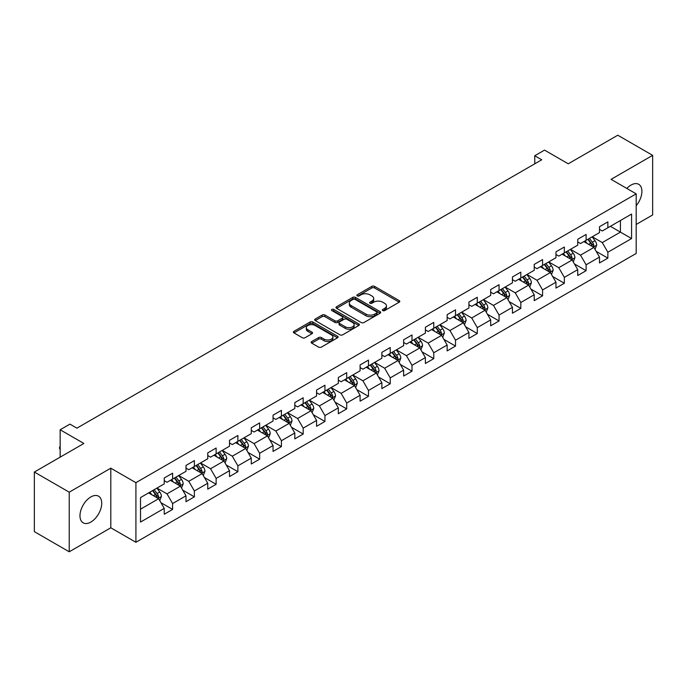 <?xml version="1.0" encoding="UTF-8"?>
<svg xmlns="http://www.w3.org/2000/svg" width="687" height="687" viewBox="0 0 687 687"><rect width="100%" height="100%" fill="white"/><g stroke="black" fill="none" stroke-linecap="round" stroke-linejoin="round"><path stroke-width="1.03" d="M382.745 310.584A1.357 0.781 0 0 0 384.66 310.584L399.207 302.177A1.941 1.116 0 0 0 399.774 301.387A1.941 1.116 0 0 0 399.207 300.597L374.561 286.367A1.941 1.116 0 0 0 371.822 286.367L357.274 294.766A1.357 0.781 0 0 0 356.871 295.324A1.357 0.781 0 0 0 357.274 295.874A1.357 0.781 0 0 0 359.189 295.874L361.07 294.792A6.2 3.581 0 0 1 369.838 294.792L371.89 295.977A6.2 3.581 0 0 1 373.702 298.502A6.2 3.581 0 0 1 371.89 301.035L370.01 302.117A1.357 0.781 0 0 0 369.606 302.675A1.357 0.781 0 0 0 370.01 303.225A1.357 0.781 0 0 0 371.925 303.225L373.805 302.143A6.2 3.581 0 0 1 382.573 302.143L384.626 303.328A6.2 3.581 0 0 1 386.438 305.852A6.2 3.581 0 0 1 384.626 308.386L382.745 309.476A1.357 0.781 0 0 0 382.341 310.026A1.357 0.781 0 0 0 382.745 310.584L382.745 309.476M90.847 522.068A15.389 8.888 120 0 0 100.903 508.509A15.389 8.888 120 0 0 98.542 496.177A15.389 8.888 120 0 0 90.847 496.933A15.389 8.888 120 0 0 80.8 510.501A15.389 8.888 120 0 0 83.153 522.833A15.389 8.888 120 0 0 90.847 522.068M636.188 205.714A15.389 8.888 120 0 0 638.721 184.305A15.389 8.888 120 0 0 631.027 185.069A15.389 8.888 120 0 0 626.845 188.453M311.709 341.551A1.941 1.116 0 0 0 311.134 342.341A1.941 1.116 0 0 0 311.709 343.131L318.622 347.124A1.941 1.116 0 0 0 321.361 347.124L337.515 337.798A1.941 1.116 0 0 0 338.081 337.008A1.941 1.116 0 0 0 337.515 336.218L312.868 321.988A1.941 1.116 0 0 0 310.129 321.988L293.976 331.314A1.941 1.116 0 0 0 293.401 332.104A1.941 1.116 0 0 0 293.976 332.894L302.323 337.721A1.941 1.116 0 0 0 305.062 337.721L311.975 333.727A1.941 1.116 0 0 0 312.542 332.937A1.941 1.116 0 0 0 311.975 332.147L307.836 329.751A5.178 2.988 0 0 1 306.316 327.639A5.178 2.988 0 0 1 309.519 324.874A5.178 2.988 0 0 1 315.161 325.526L331.392 334.895A5.178 2.988 0 0 1 332.903 337.008A5.178 2.988 0 0 1 329.708 339.773A5.178 2.988 0 0 1 324.066 339.12L321.361 337.557A1.941 1.116 0 0 0 318.622 337.557L311.709 341.551L311.709 343.131M636.188 224.46L652.65 214.954L652.65 155.348L617.776 135.21L568.243 163.807L544.533 150.11L534.769 155.751L541.742 159.779L76.901 428.156L69.928 424.128L60.155 429.761L60.155 457.147M69.224 492.184L69.224 551.79L110.805 527.788L110.805 468.182L69.224 492.184L34.35 472.046L83.874 443.459L60.155 429.761M110.805 468.182L135.914 482.678L636.188 193.846L636.188 253.451L135.914 542.283L135.914 482.678M652.65 155.348L611.078 179.35L636.188 193.846M361.207 322.538A1.941 1.116 0 0 0 363.947 322.538L380.109 313.212A1.941 1.116 0 0 0 380.675 312.422A1.941 1.116 0 0 0 380.109 311.632L355.454 297.394A1.941 1.116 0 0 0 352.714 297.394L336.561 306.728A1.941 1.116 0 0 0 335.995 307.518A1.941 1.116 0 0 0 336.561 308.308L361.207 322.538M332.379 310.876A1.357 0.781 0 0 1 333.753 311.065L333.753 309.451L358.812 323.921A1.941 1.116 0 0 1 359.378 324.711A1.941 1.116 0 0 1 358.812 325.501L342.65 334.835A1.941 1.116 0 0 1 339.91 334.835L315.264 320.597L315.264 319.017A1.941 1.116 0 0 0 314.698 319.807A1.941 1.116 0 0 0 315.264 320.597M315.264 319.017L322.177 315.024A1.941 1.116 0 0 1 324.917 315.024L334.913 320.795A1.941 1.116 0 0 0 337.652 320.795L342.246 318.15A1.941 1.116 0 0 0 342.813 317.36A1.941 1.116 0 0 0 342.246 316.57L331.838 310.558A1.357 0.781 0 0 1 331.435 310.009A1.357 0.781 0 0 1 332.276 309.287A1.357 0.781 0 0 1 333.753 309.451M69.224 551.79L34.35 531.652L34.35 472.046M160.956 502.695L172.6 509.419L172.6 503.545L185.997 495.808L185.997 501.69L194.369 496.856L194.369 490.973L207.757 483.244L207.757 489.127L216.13 484.292L216.13 478.41L229.518 470.681L229.518 476.563L237.891 471.729L237.891 465.846L251.287 458.117L251.287 463.991L259.652 459.165L259.652 453.283L273.048 445.554L273.048 451.428L281.421 446.593L281.421 440.719L294.809 432.982L294.809 438.864L303.182 434.029L303.182 428.156L316.578 420.418L316.578 426.301L324.942 421.466L324.942 415.583L338.339 407.855L338.339 413.737L346.712 408.902L346.712 403.02L360.1 395.291L360.1 401.174L368.472 396.339L368.472 390.456L381.869 382.728L381.869 388.602L390.233 383.775L390.233 377.893L403.63 370.164L403.63 376.038L412.002 371.203L412.002 365.329L425.39 357.592L425.39 363.475L433.763 358.64L433.763 352.766L447.151 345.029L447.151 350.911L455.524 346.076L455.524 340.194L468.92 332.465L468.92 338.348L477.285 333.513L477.285 327.63L490.681 319.902L490.681 325.784L499.054 320.949L499.054 315.067L512.442 307.338L512.442 313.212L520.815 308.386L520.815 302.503L534.211 294.775L534.211 300.648L542.575 295.822L542.575 289.94L555.972 282.202L555.972 288.085L564.345 283.25L564.345 277.376L577.733 269.639L577.733 275.521L586.105 270.687L586.105 264.804L599.493 257.075L599.493 262.958L607.866 258.123L607.866 252.241L631.585 238.552L631.585 214.069L620.421 220.51L620.421 232.112L631.585 238.552M172.6 509.419L164.236 514.254L164.236 508.371L140.517 522.068L140.517 497.577L164.236 483.888L164.236 478.006L172.6 473.18L172.6 479.054L185.997 471.325L185.997 465.442L194.369 460.608L194.369 466.49L207.757 458.761L207.757 452.879L216.13 448.044L216.13 453.927L229.518 446.198L229.518 440.315L237.891 435.481L237.891 441.363L251.287 433.626L251.287 427.752L259.652 422.917L259.652 428.8L273.048 421.062L273.048 415.18L281.421 410.354L281.421 416.228L294.809 408.499L294.809 402.616L303.182 397.79L303.182 403.664L316.578 395.935L316.578 390.053L324.942 385.218L324.942 391.101L338.339 383.372L338.339 377.489L346.712 372.655L346.712 378.537L360.1 370.808L360.1 364.926L368.472 360.091L368.472 365.973L381.869 358.236L381.869 352.362L390.233 347.528L390.233 353.41L403.63 345.673L403.63 339.799L412.002 334.964L412.002 340.838L425.39 333.109L425.39 327.227L433.763 322.401L433.763 328.274L447.151 320.546L447.151 314.663L455.524 309.828L455.524 315.711L468.92 307.982L468.92 302.1L477.285 297.265L477.285 303.147L490.681 295.419L490.681 289.536L499.054 284.701L499.054 290.584L512.442 282.846L512.442 276.973L520.815 272.138L520.815 278.02L534.211 270.283L534.211 264.409L542.575 259.574L542.575 265.448L555.972 257.719L555.972 251.837L564.345 247.011L564.345 252.885L577.733 245.156L577.733 239.274L586.105 234.439L586.105 240.321L599.493 232.592L599.493 226.71L607.866 221.875L607.866 227.758L631.585 214.069M170.367 480.342L180.415 486.147L167.018 493.876L156.98 488.079M164.236 480.668L167.018 482.274L172.6 479.054M167.018 493.876L172.6 503.545M180.415 486.147L185.997 495.808M192.137 467.778L202.176 473.575L188.788 481.312L178.74 475.516M185.997 468.105L188.788 469.71L194.369 466.49M188.788 481.312L194.369 490.973M202.176 473.575L207.757 483.244M213.897 455.215L223.945 461.011L210.548 468.749L200.501 462.944M207.757 455.541L210.548 457.147L216.13 453.927M210.548 468.749L216.13 478.41M223.945 461.011L229.518 470.681M235.658 442.651L245.706 448.448L232.309 456.185L222.27 450.38M229.518 442.969L232.309 444.583L237.891 441.363M232.309 456.185L237.891 465.846M245.706 448.448L251.287 458.117M257.427 430.088L267.466 435.884L254.078 443.613L244.031 437.817M251.287 430.406L254.078 432.02L259.652 428.8M254.078 443.613L259.652 453.283M267.466 435.884L273.048 445.554M279.188 417.524L289.236 423.321L275.839 431.05L265.792 425.253M273.048 417.842L275.839 419.456L281.421 416.228M275.839 431.05L281.421 440.719M289.236 423.321L294.809 432.982M300.949 404.952L310.996 410.757L297.6 418.486L287.561 412.689M294.809 405.278L297.6 406.884L303.182 403.664M297.6 418.486L303.182 428.156M310.996 410.757L316.578 420.418M322.71 392.389L332.757 398.194L319.369 405.923L309.322 400.126M316.578 392.715L319.369 394.321L324.942 391.101M319.369 405.923L324.942 415.583M332.757 398.194L338.339 407.855M344.479 379.825L354.518 385.622L341.13 393.359L331.082 387.554M338.339 380.151L341.13 381.757L346.712 378.537M341.13 393.359L346.712 403.02M354.518 385.622L360.1 395.291M366.24 367.262L376.287 373.058L362.891 380.796L352.843 374.99M360.1 367.579L362.891 369.194L368.472 365.973M362.891 380.796L368.472 390.456M376.287 373.058L381.869 382.728M388 354.698L398.048 360.495L384.651 368.223L374.613 362.427M381.869 355.016L384.651 356.63L390.233 353.41M384.651 368.223L390.233 377.893M398.048 360.495L403.63 370.164M409.77 342.135L419.809 347.931L406.421 355.66L396.373 349.863M403.63 342.452L406.421 344.067L412.002 340.838M406.421 355.66L412.002 365.329M419.809 347.931L425.39 357.592M431.53 329.562L441.578 335.368L428.181 343.096L418.134 337.3M425.39 329.889L428.181 331.495L433.763 328.274M428.181 343.096L433.763 352.766M441.578 335.368L447.151 345.029M453.291 316.999L463.339 322.804L449.942 330.533L439.903 324.736M447.151 317.325L449.942 318.931L455.524 315.711M449.942 330.533L455.524 340.194M463.339 322.804L468.92 332.465M475.052 304.435L485.099 310.232L471.711 317.969L461.664 312.164M468.92 304.762L471.711 306.368L477.285 303.147M471.711 317.969L477.285 327.63M485.099 310.232L490.681 319.902M496.821 291.872L506.86 297.669L493.472 305.406L483.425 299.601M490.681 292.19L493.472 293.804L499.054 290.584M493.472 305.406L499.054 315.067M506.86 297.669L512.442 307.338M518.582 279.308L528.629 285.105L515.233 292.834L505.185 287.037M512.442 279.626L515.233 281.241L520.815 278.02M515.233 292.834L520.815 302.503M528.629 285.105L534.211 294.775M540.343 266.745L550.39 272.541L536.994 280.27L526.955 274.474M534.211 267.063L536.994 268.677L542.575 265.448M536.994 280.27L542.575 289.94M550.39 272.541L555.972 282.202M562.112 254.173L572.151 259.978L558.763 267.707L548.715 261.91M555.972 254.499L558.763 256.114L564.345 252.885M558.763 267.707L564.345 277.376M572.151 259.978L577.733 269.639M583.873 241.609L593.92 247.414L580.524 255.143L570.476 249.347M577.733 241.936L580.524 243.542L586.105 240.321M580.524 255.143L586.105 264.804M593.92 247.414L599.493 257.075M610.382 226.306L620.421 232.112L602.284 242.58L592.246 236.775M599.493 229.372L602.284 230.978L607.866 227.758M602.284 242.58L607.866 252.241M110.805 527.788L135.914 542.283M534.769 155.751L534.769 163.807M140.517 509.179L158.654 498.71L148.607 492.905M158.654 498.71L164.236 508.371M596.222 251.399L607.866 258.123M574.452 263.963L586.105 270.687M552.692 276.526L564.345 283.25M530.931 289.09L542.575 295.822M509.17 301.662L520.815 308.386M487.401 314.225L499.054 320.949M465.64 326.789L477.285 333.513M443.879 339.352L455.524 346.076M422.11 351.916L433.763 358.64M400.349 364.479L412.002 371.203M378.589 377.043L390.233 383.775M356.819 389.615L368.472 396.339M335.058 402.178L346.712 408.902M313.298 414.742L324.942 421.466M291.537 427.305L303.182 434.029M269.768 439.869L281.421 446.593M248.007 452.432L259.652 459.165M226.246 465.005L237.891 471.729M204.477 477.568L216.13 484.292M182.716 490.132L194.369 496.856M383.286 310.773L384.626 310A6.2 3.581 0 0 0 386.438 307.467L386.438 305.852M373.702 298.502L373.702 300.116A6.2 3.581 0 0 1 371.89 302.641L370.551 303.422M399.207 300.597L399.207 302.177L374.561 287.982A1.941 1.116 0 0 0 371.822 287.982L357.815 296.063M380.083 313.22L355.454 299.008A1.941 1.116 0 0 0 352.714 299.008L336.587 308.326M376.682 312.971A1.357 0.781 0 0 0 377.077 312.422A1.357 0.781 0 0 0 376.682 311.864L355.042 299.377A1.357 0.781 0 0 0 353.127 299.377L351.143 300.52A6.2 3.581 0 0 0 349.331 303.053A6.2 3.581 0 0 0 351.143 305.578L365.931 314.122A6.2 3.581 0 0 0 374.698 314.122L376.682 312.971L376.682 314.586A1.357 0.781 0 0 0 377.077 314.028L377.077 312.422M349.331 303.053L349.331 304.659A6.2 3.581 0 0 0 351.143 307.192L351.143 305.578M376.682 314.586L374.698 315.728A6.2 3.581 0 0 1 365.931 315.728L351.143 307.192M315.29 320.614L322.177 316.638L322.177 315.024M342.813 317.36L342.813 318.974A1.941 1.116 0 0 1 342.246 319.764L337.652 322.409A1.941 1.116 0 0 1 334.913 322.409L324.917 316.638A1.941 1.116 0 0 0 322.177 316.638M333.753 311.065L358.786 325.518M345.286 326.789A5.178 2.988 0 0 0 350.937 327.433A5.178 2.988 0 0 0 354.131 324.676A5.178 2.988 0 0 0 352.611 322.555L346.901 319.257A1.941 1.116 0 0 0 344.161 319.257L339.576 321.902A1.941 1.116 0 0 0 339.009 322.692A1.941 1.116 0 0 0 339.576 323.483L345.286 326.789L345.286 328.395A5.178 2.988 0 0 0 350.937 329.047A5.178 2.988 0 0 0 354.131 326.282L354.131 324.676M339.009 322.692L339.009 324.307A1.941 1.116 0 0 0 339.576 325.097L339.576 323.483M345.286 328.395L339.576 325.097M332.903 337.008L332.903 338.614A5.178 2.988 0 0 1 329.708 341.379A5.178 2.988 0 0 1 324.066 340.735L321.361 339.172A1.941 1.116 0 0 0 318.622 339.172L311.735 343.148M306.316 327.639L306.316 329.245A5.178 2.988 0 0 0 307.836 331.366L307.836 329.751M311.95 333.736L307.836 331.366M337.489 337.815L312.868 323.594A1.941 1.116 0 0 0 310.129 323.594L294.002 332.912L293.976 331.314M595.019 249.321L596.677 245.139A5.23 3.023 -120 0 0 595.011 240.69L592.134 236.843M587.11 243.481L585.152 240.871M593.104 246.942L593.86 245.362A5.23 3.023 -120 0 0 592.357 242.219L589.48 238.372M588.166 239.128L591.361 243.396A2.662 1.537 60 0 1 591.851 244.203L593.86 245.362M587.806 239.342L590.683 243.181A5.23 3.023 60 0 1 592.185 246.332M573.259 261.884L574.916 257.702A5.23 3.023 -120 0 0 573.25 253.254L570.365 249.407M565.349 256.045L563.392 253.434M571.344 259.506L572.091 257.926A5.23 3.023 -120 0 0 570.596 254.783L567.72 250.935M566.406 251.691L569.6 255.959A2.662 1.537 60 0 1 570.09 256.766L572.091 257.926M566.045 251.906L568.922 255.753A5.23 3.023 60 0 1 570.416 258.896M551.489 274.448L553.155 270.266A5.23 3.023 -120 0 0 551.481 265.817L548.604 261.97M543.589 268.608L541.631 265.998M549.583 272.069L550.33 270.489A5.23 3.023 -120 0 0 548.836 267.346L545.95 263.507M544.645 264.263L547.84 268.523A2.662 1.537 60 0 1 548.32 269.33L550.33 270.489M544.276 264.469L547.161 268.316A5.23 3.023 60 0 1 548.655 271.459M529.729 287.011L531.386 282.838A5.23 3.023 -120 0 0 529.72 278.381L526.843 274.542M521.819 281.181L519.861 278.561M527.822 284.641L528.569 283.053A5.23 3.023 -120 0 0 527.066 279.91L524.19 276.071M522.884 276.827L526.079 281.086A2.662 1.537 60 0 1 526.56 281.902L528.569 283.053M522.515 277.033L525.392 280.88A5.23 3.023 60 0 1 526.895 284.023M507.968 299.584L509.625 295.401A5.23 3.023 -120 0 0 507.959 290.945L505.074 287.106M500.059 293.744L498.101 291.133M506.053 297.205L506.8 295.625A5.23 3.023 -120 0 0 505.306 292.473L502.429 288.634M501.115 289.39L504.31 293.65A2.662 1.537 60 0 1 504.799 294.465L506.8 295.625M500.754 289.596L503.631 293.443A5.23 3.023 60 0 1 505.125 296.586M486.207 312.147L487.864 307.965A5.23 3.023 -120 0 0 486.19 303.508L483.313 299.669M478.298 306.308L476.34 303.697M484.292 309.768L485.039 308.188A5.23 3.023 -120 0 0 483.545 305.045L480.668 301.198M479.354 301.954L482.549 306.222A2.662 1.537 60 0 1 483.03 307.029L485.039 308.188M478.994 302.168L481.87 306.007A5.23 3.023 60 0 1 483.365 309.15M464.438 324.711L466.095 320.528A5.23 3.023 -120 0 0 464.429 316.08L461.552 312.233M456.529 318.871L454.579 316.26M462.531 322.332L463.278 320.752A5.23 3.023 -120 0 0 461.784 317.609L458.899 313.761M457.594 314.517L460.788 318.785A2.662 1.537 60 0 1 461.269 319.592L463.278 320.752M457.224 314.732L460.11 318.57A5.23 3.023 60 0 1 461.604 321.722M442.677 337.274L444.334 333.092A5.23 3.023 -120 0 0 442.668 328.644L439.792 324.796M434.768 331.435L432.81 328.824M440.762 334.895L441.509 333.315A5.23 3.023 -120 0 0 440.015 330.172L437.138 326.325M435.824 327.081L439.019 331.349A2.662 1.537 60 0 1 439.508 332.156L441.509 333.315M435.464 327.295L438.34 331.143A5.23 3.023 60 0 1 439.843 334.286M420.916 349.838L422.574 345.655A5.23 3.023 -120 0 0 420.908 341.207L418.022 337.36M413.007 343.998L411.049 341.387M419.001 347.459L419.748 345.879A5.23 3.023 -120 0 0 418.254 342.736L415.377 338.897M414.063 339.653L417.258 343.912A2.662 1.537 60 0 1 417.739 344.719L419.748 345.879M413.703 339.859L416.58 343.706A5.23 3.023 60 0 1 418.074 346.849M399.147 362.401L400.813 358.228A5.23 3.023 -120 0 0 399.138 353.771L396.262 349.923M391.238 356.562L389.289 353.951M397.241 360.031L397.988 358.442A5.23 3.023 -120 0 0 396.493 355.299L393.608 351.461M392.303 352.216L395.497 356.476A2.662 1.537 60 0 1 395.978 357.292L397.988 358.442M391.933 352.422L394.819 356.27A5.23 3.023 60 0 1 396.313 359.413M377.386 374.965L379.044 370.791A5.23 3.023 -120 0 0 377.378 366.334L374.501 362.496M369.477 369.134L367.519 366.523M375.471 372.594L376.227 371.014A5.23 3.023 -120 0 0 374.724 367.863L371.847 364.024M370.542 364.78L373.728 369.039A2.662 1.537 60 0 1 374.217 369.855L376.227 371.014M370.173 364.986L373.05 368.833A5.23 3.023 60 0 1 374.552 371.976M355.626 387.537L357.283 383.355A5.23 3.023 -120 0 0 355.617 378.898L352.732 375.059M347.716 381.697L345.759 379.087M353.711 385.158L354.458 383.578A5.23 3.023 -120 0 0 352.963 380.435L350.087 376.588M348.773 377.343L351.967 381.611A2.662 1.537 60 0 1 352.457 382.419L354.458 383.578M348.412 377.558L351.289 381.397A5.23 3.023 60 0 1 352.783 384.54M333.856 400.1L335.522 395.918A5.23 3.023 -120 0 0 333.848 391.47L330.971 387.623M325.956 394.261L323.998 391.65M331.95 397.721L332.697 396.141A5.23 3.023 -120 0 0 331.203 392.998L328.317 389.151M327.012 389.907L330.207 394.175A2.662 1.537 60 0 1 330.687 394.982L332.697 396.141M326.643 390.122L329.528 393.96A5.23 3.023 60 0 1 331.022 397.112M312.096 412.664L313.753 408.482A5.23 3.023 -120 0 0 312.087 404.033L309.21 400.186M304.186 406.824L302.237 404.214M310.189 410.285L310.936 408.705A5.23 3.023 -120 0 0 309.433 405.562L306.557 401.715M305.251 402.47L308.446 406.738A2.662 1.537 60 0 1 308.927 407.546L310.936 408.705M304.882 402.685L307.759 406.524A5.23 3.023 60 0 1 309.262 409.675M290.335 425.227L291.992 421.045A5.23 3.023 -120 0 0 290.326 416.597L287.449 412.75M282.426 419.388L280.468 416.777M288.42 422.849L289.167 421.268A5.23 3.023 -120 0 0 287.673 418.125L284.796 414.278M283.482 415.042L286.677 419.302A2.662 1.537 60 0 1 287.166 420.109L289.167 421.268M283.121 415.249L285.998 419.096A5.23 3.023 60 0 1 287.492 422.239M268.574 437.791L270.231 433.609A5.23 3.023 -120 0 0 268.565 429.16L265.68 425.313M260.665 431.951L258.707 429.341M266.659 435.421L267.406 433.832A5.23 3.023 -120 0 0 265.912 430.689L263.035 426.85M261.721 427.606L264.916 431.865A2.662 1.537 60 0 1 265.397 432.673L267.406 433.832M261.361 427.812L264.237 431.659A5.23 3.023 60 0 1 265.732 434.802M246.805 450.354L248.462 446.181A5.23 3.023 -120 0 0 246.796 441.724L243.919 437.885M238.896 444.523L236.946 441.913M244.898 447.984L245.645 446.404A5.23 3.023 -120 0 0 244.151 443.252L241.266 439.414M239.961 440.169L243.155 444.429A2.662 1.537 60 0 1 243.636 445.245L245.645 446.404M239.591 440.376L242.477 444.223A5.23 3.023 60 0 1 243.971 447.366M225.044 462.926L226.701 458.744A5.23 3.023 -120 0 0 225.035 454.287L222.159 450.449M217.135 457.087L215.177 454.476M223.129 460.548L223.885 458.968A5.23 3.023 -120 0 0 222.382 455.824L219.505 451.977M218.191 452.733L221.386 457.001A2.662 1.537 60 0 1 221.875 457.808L223.885 458.968M217.831 452.948L220.707 456.786A5.23 3.023 60 0 1 222.21 459.929M203.283 475.49L204.941 471.308A5.23 3.023 -120 0 0 203.275 466.859L200.389 463.012M195.374 469.65L193.416 467.04M201.368 473.111L202.115 471.531A5.23 3.023 -120 0 0 200.621 468.388L197.744 464.541M196.43 465.297L199.625 469.564A2.662 1.537 60 0 1 200.106 470.372L202.115 471.531M196.07 465.511L198.947 469.35A5.23 3.023 60 0 1 200.441 472.493M181.514 488.053L183.18 483.871A5.23 3.023 -120 0 0 181.505 479.423L178.629 475.576M173.613 482.214L171.656 479.603M179.608 485.675L180.355 484.095A5.23 3.023 -120 0 0 178.86 480.952L175.975 477.104M174.67 477.86L177.864 482.128A2.662 1.537 60 0 1 178.345 482.935L180.355 484.095M174.3 478.075L177.186 481.913A5.23 3.023 60 0 1 178.68 485.065M159.753 500.617L161.411 496.435A5.23 3.023 -120 0 0 159.745 491.986L156.868 488.139M151.844 494.777L149.886 492.167M157.847 498.238L158.594 496.658A5.23 3.023 -120 0 0 157.091 493.515L154.214 489.668M152.909 490.432L156.104 494.692A2.662 1.537 60 0 1 156.584 495.499L158.594 496.658M152.54 490.638L155.417 494.485A5.23 3.023 60 0 1 156.919 497.628M60.155 449.53L59.571 448.594L59.571 446.979L60.155 446.644M60.155 447.323L59.571 446.979M384.626 310L384.626 308.386M370.01 303.225L370.01 302.117M371.89 302.641L371.89 301.035M357.274 295.874L357.274 294.766M371.822 287.982L371.822 286.367M374.561 287.982L374.561 286.367M336.561 308.308L336.561 306.728M352.714 299.008L352.714 297.394M355.454 299.008L355.454 297.394M380.109 313.212L380.109 311.632M365.931 315.728L365.931 314.122M374.698 315.728L374.698 314.122M324.917 316.638L324.917 315.024M334.913 322.409L334.913 320.795M337.652 322.409L337.652 320.795M342.246 319.764L342.246 318.15M358.812 325.501L358.812 323.921M318.622 339.172L318.622 337.557M321.361 339.172L321.361 337.557M324.066 340.735L324.066 339.12M311.975 333.727L311.975 332.147M310.129 323.594L310.129 321.988M312.868 323.594L312.868 321.988M337.515 337.798L337.515 336.218M593.405 247.114L596.642 245.242M592.357 242.219L595.011 240.69M588.639 244.366L590.683 243.181M571.636 259.677L574.882 257.805M570.596 254.783L573.25 253.254M566.878 256.929L568.922 255.753M549.875 272.241L553.121 270.369M548.836 267.346L551.481 265.817M545.117 269.493L547.161 268.316M528.114 284.804L531.352 282.932M527.066 279.91L529.72 278.381M523.348 282.056L525.392 280.88M506.345 297.377L509.591 295.496M505.306 292.473L507.959 290.945M501.587 294.62L503.631 293.443M484.584 309.94L487.83 308.068M483.545 305.045L486.19 303.508M479.827 307.192L481.87 306.007M462.823 322.504L466.061 320.631M461.784 317.609L464.429 316.08M458.057 319.756L460.11 318.57M441.054 335.067L444.3 333.195M440.015 330.172L442.668 328.644M436.297 332.319L438.34 331.143M419.293 347.631L422.539 345.759M418.254 342.736L420.908 341.207M414.536 344.883L416.58 343.706M397.533 360.194L400.779 358.322M396.493 355.299L399.138 353.771M392.775 357.446L394.819 356.27M375.772 372.758L379.009 370.886M374.724 367.863L377.378 366.334M371.006 370.01L373.05 368.833M354.003 385.33L357.249 383.458M352.963 380.435L355.617 378.898M349.245 382.582L351.289 381.397M332.242 397.893L335.488 396.021M331.203 392.998L333.848 391.47M327.484 395.145L329.528 393.96M310.481 410.457L313.719 408.585M309.433 405.562L312.087 404.033M305.715 407.709L307.759 406.524M288.712 423.02L291.958 421.148M287.673 418.125L290.326 416.597M283.954 420.272L285.998 419.096M266.951 435.584L270.197 433.712M265.912 430.689L268.565 429.16M262.194 432.836L264.237 431.659M245.19 448.147L248.436 446.275M244.151 443.252L246.796 441.724M240.424 445.399L242.477 444.223M223.43 460.719L226.667 458.847M222.382 455.824L225.035 454.287M218.664 457.971L220.707 456.786M201.66 473.283L204.906 471.411M200.621 468.388L203.275 466.859M196.903 470.535L198.947 469.35M179.9 485.846L183.146 483.974M178.86 480.952L181.505 479.423M175.142 483.098L177.186 481.913M158.139 498.41L161.376 496.538M157.091 493.515L159.745 491.986M153.373 495.662L155.417 494.485"/></g></svg>
